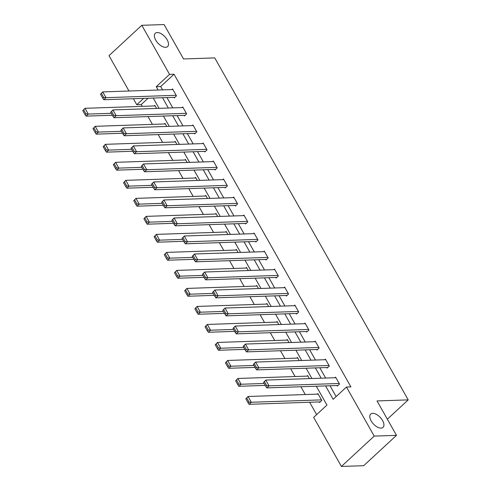 <?xml version="1.0" encoding="UTF-8"?>
<svg xmlns="http://www.w3.org/2000/svg" width="491" height="491" viewBox="0 0 491 491"><rect width="100%" height="100%" fill="white"/><g stroke="black" fill="none" stroke-linecap="round" stroke-linejoin="round"><path stroke-width="0.74" d="M165.614 47.326A9.065 4.738 -132.8 0 1 156.733 41.68A9.065 4.738 -132.8 0 1 155.273 33.284A9.065 4.738 -132.8 0 1 157.249 32.547A9.065 4.738 -132.8 0 1 166.124 38.194A9.065 4.738 -132.8 0 1 167.591 46.59A9.065 4.738 -132.8 0 1 165.614 47.326M381.047 428.103A9.065 4.738 -132.8 0 1 372.166 422.456A9.065 4.738 -132.8 0 1 370.705 414.06A9.065 4.738 -132.8 0 1 372.681 413.324A9.065 4.738 -132.8 0 1 381.556 418.97A9.065 4.738 -132.8 0 1 383.023 427.366A9.065 4.738 -132.8 0 1 381.047 428.103M128.998 91.013L108.996 55.655L141.801 25.305L164.08 24.55L183.542 58.957L214.733 57.901L408.217 399.883L377.027 400.938L396.495 435.345L363.69 465.695L341.411 466.45L313.651 417.381L326.951 405.075L316.284 386.227M148.079 98.225L141.212 104.571L142.23 106.369M148.006 116.582L152.419 124.376M158.2 134.595L162.607 142.39M168.388 152.603L172.801 160.397M178.577 170.616L182.99 178.411M188.771 188.624L193.178 196.425M198.959 206.637L203.372 214.432M209.148 224.651L213.56 232.446M219.342 242.658L223.749 250.453M229.53 260.672L233.943 268.467M239.718 278.685L244.131 286.48M249.913 296.693L254.32 304.488M260.101 314.706L264.514 322.501M270.289 332.714L274.702 340.515M280.484 350.727L284.89 358.522M290.672 368.741L295.085 376.536M300.86 386.748L305.273 394.543M309.637 402.258L316.634 414.625M141.212 104.571L136.756 104.724L133.362 98.722M387.35 419.185L408.217 399.883M319.242 401.933L319.567 402.51L321.789 400.46L317.867 393.53L317.204 394.138M309.422 378.598L307.679 375.517L307.016 376.131M299.228 360.59L297.485 357.509L296.828 358.117M289.039 342.577L287.296 339.496L286.634 340.11M278.851 324.569L277.108 321.482L276.445 322.096M268.657 306.556L266.914 303.475L266.257 304.082M258.469 288.542L256.725 285.461L256.063 286.075M248.28 270.535L246.537 267.454L245.874 268.061M238.086 252.521L236.343 249.44L235.686 250.054M227.898 234.514L226.155 231.427L225.492 232.04M217.709 216.5L215.966 213.419L215.304 214.027M207.515 198.487L205.772 195.406L205.115 196.019M197.327 180.479L195.584 177.398L194.921 178.006M187.139 162.466L185.395 159.385L184.733 159.992M176.944 144.452L175.201 141.371L174.544 141.985M166.756 126.445L165.013 123.364L164.35 123.971M156.568 108.431L154.825 105.35L154.162 105.964M325.564 385.914L333.156 399.336L346.456 387.031L350.912 386.877L174.017 74.221L160.717 86.526L162.613 89.871M166.971 97.58L172.801 107.885M177.165 115.594L182.99 125.892M187.353 133.607L193.184 143.906M197.542 151.615L203.372 161.913M207.736 169.628L213.56 179.927M217.924 187.636L223.755 197.941M228.112 205.649L233.943 215.948M238.307 223.663L244.131 233.962M248.495 241.67L254.326 251.969M258.683 259.684L264.514 269.982M268.878 277.691L274.702 287.996M279.066 295.705L284.897 306.003M289.254 313.718L295.085 324.017M299.449 331.726L305.273 342.031M309.637 349.739L315.468 360.038M319.825 367.753L325.656 378.052M330.02 385.76L336.139 396.575M336.973 385.527L337.305 386.104L339.52 384.054L335.599 377.125L334.942 377.732M326.785 367.513L327.11 368.09L329.326 366.041L325.41 359.111L324.747 359.725M316.597 349.506L316.922 350.083L319.138 348.027L315.216 341.104L314.559 341.711M306.402 331.493L306.734 332.069L308.949 330.02L305.028 323.09L304.371 323.704M296.214 313.479L296.539 314.056L298.755 312.006L294.839 305.083L294.177 305.69M286.026 295.472L286.351 296.048L288.567 293.999L284.645 287.069L283.988 287.677M275.832 277.458L276.163 278.035L278.379 275.985L274.457 269.056L273.8 269.669M265.643 259.444L265.969 260.021L268.184 257.971L264.268 251.048L263.606 251.656M255.455 241.437L255.78 242.014L257.996 239.964L254.074 233.035L253.417 233.648M245.261 223.423L245.592 224L247.808 221.95L243.886 215.021L243.229 215.635M235.072 205.416L235.398 205.993L237.613 203.937L233.698 197.014L233.035 197.621M224.884 187.402L225.209 187.979L227.425 185.929L223.509 179L222.846 179.614M214.69 169.389L215.021 169.966L217.237 167.916L213.315 160.993L212.658 161.6M204.501 151.381L204.827 151.958L207.042 149.908L203.127 142.979L202.464 143.587M194.313 133.368L194.639 133.945L196.854 131.895L192.938 124.966L192.276 125.579M184.119 115.354L184.45 115.937L186.666 113.881L182.744 106.958L182.087 107.566M173.931 97.347L174.256 97.924L176.472 95.874L172.556 88.945L171.893 89.558M396.495 435.345L374.216 436.1L341.411 466.45M141.801 25.305L169.561 74.374L156.267 86.68L158.157 90.025M174.017 74.221L169.561 74.374M346.456 387.031L374.216 436.1M162.521 97.734L168.345 108.032M172.709 115.747L178.534 126.046M182.898 133.755L188.728 144.053M193.092 151.768L198.916 162.067M203.28 169.776L209.105 180.08M213.468 187.789L219.299 198.088M223.663 205.803L229.487 216.101M233.851 223.81L239.676 234.109M244.039 241.824L249.87 252.122M254.228 259.831L260.058 270.136M264.422 277.845L270.246 288.143M274.61 295.858L280.441 306.157M284.798 313.866L290.629 324.17M294.993 331.879L300.817 342.178M305.181 349.893L311.012 360.191M315.369 367.9L321.2 378.199M143.624 98.372L136.756 104.724M311.92 378.518L306.096 368.213M301.732 360.504L295.907 350.206M291.544 342.491L285.713 332.192M281.349 324.483L275.525 314.185M271.161 306.47L265.336 296.171M260.973 288.463L255.142 278.158M250.778 270.449L244.954 260.15M240.59 252.435L234.766 242.137M230.402 234.428L224.571 224.123M220.207 216.414L214.383 206.116M210.019 198.401L204.195 188.102M199.831 180.393L194 170.095M189.643 162.38L183.812 152.081M179.448 144.372L173.624 134.068M169.26 126.359L163.429 116.06M159.072 108.345L153.241 98.047M160.717 86.526L156.267 86.68M339.189 383.477L269.05 385.852L266.828 387.902L337.961 385.49M263.563 382.421L265.778 380.083L269.05 385.852L266.736 385.644L264.446 381.599L263.563 382.421L265.846 386.46L266.736 385.644M335.924 377.702L265.778 380.083L264.446 381.599M266.828 387.902L265.846 386.46M245.831 398.827L248.115 402.865L248.998 402.049L246.715 398.005L245.831 398.827L248.047 396.489L318.193 394.107M321.458 399.883L251.312 402.258L249.097 404.308L320.23 401.896M246.715 398.005L248.047 396.489L251.312 402.258L248.998 402.049M248.115 402.865L249.097 404.308M329.001 365.464L258.855 367.845L256.64 369.895L327.773 367.483M253.368 364.408L255.59 362.07L258.855 367.845L256.541 367.63L254.258 363.592L253.368 364.408L255.658 368.453L256.541 367.63M325.736 359.688L255.59 362.07L254.258 363.592M256.64 369.895L255.658 368.453M318.812 347.45L248.667 349.831L246.451 351.881L317.579 349.469M243.18 346.401L245.402 344.056L248.667 349.831L246.353 349.623L244.064 345.578L243.18 346.401L245.469 350.439L246.353 349.623M315.547 341.681L245.402 344.056L244.064 345.578M246.451 351.881L245.469 350.439M235.637 380.813L237.926 384.858L238.81 384.036L236.527 379.997L235.637 380.813L237.859 378.475L308.004 376.094M264.152 383.465L241.124 384.25L238.908 386.3L265.25 385.404M236.527 379.997L237.859 378.475L241.124 384.25L238.81 384.036M237.926 384.858L238.908 386.3M225.449 362.806L227.732 366.845L228.622 366.028L226.333 361.984L225.449 362.806L227.671 360.462L297.816 358.086M253.964 365.457L230.936 366.237L228.72 368.287L255.056 367.397M226.333 361.984L227.671 360.462L230.936 366.237L228.622 366.028M227.732 366.845L228.72 368.287M308.618 329.443L238.479 331.818L236.257 333.868L307.391 331.456M232.992 328.387L235.207 326.049L238.479 331.818L236.165 331.609L233.876 327.571L232.992 328.387L235.275 332.432L236.165 331.609M305.353 323.667L235.207 326.049L233.876 327.571M236.257 333.868L235.275 332.432M298.43 311.429L228.284 313.81L226.069 315.86L297.202 313.448M222.797 310.38L225.019 308.035L228.284 313.81L225.97 313.596L223.687 309.557L222.797 310.38L225.087 314.418L225.97 313.596M295.165 305.66L225.019 308.035L223.687 309.557M226.069 315.86L225.087 314.418M288.242 293.422L218.096 295.797L215.88 297.847L287.008 295.435M212.609 292.366L214.831 290.028L218.096 295.797L215.782 295.588L213.493 291.544L212.609 292.366L214.898 296.404L215.782 295.588M284.976 287.646L214.831 290.028L213.493 291.544M215.88 297.847L214.898 296.404M215.261 344.792L217.544 348.837L218.434 348.015L216.144 343.97L215.261 344.792L217.476 342.454L287.622 340.073M243.769 347.444L220.741 348.223L218.526 350.273L244.868 349.383M216.144 343.97L217.476 342.454L220.741 348.223L218.434 348.015M217.544 348.837L218.526 350.273M205.066 326.785L207.355 330.824L208.239 330.001L205.956 325.963L205.066 326.785L207.288 324.441L277.433 322.065M233.581 329.43L210.553 330.216L208.337 332.266L234.68 331.37M205.956 325.963L207.288 324.441L210.553 330.216L208.239 330.001M207.355 330.824L208.337 332.266M194.878 308.771L197.161 312.81L198.051 311.994L195.762 307.949L194.878 308.771L197.1 306.433L267.245 304.052M223.393 311.423L200.365 312.202L198.149 314.252L224.485 313.362M195.762 307.949L197.1 306.433L200.365 312.202L198.051 311.994M197.161 312.81L198.149 314.252M184.69 290.758L186.973 294.803L187.863 293.98L185.573 289.942L184.69 290.758L186.905 288.42L257.051 286.038M213.198 293.409L190.17 294.189L187.955 296.245L214.297 295.349M185.573 289.942L186.905 288.42L190.17 294.189L187.863 293.98M186.973 294.803L187.955 296.245M174.495 272.75L176.785 276.789L177.668 275.967L175.385 271.928L174.495 272.75L176.717 270.406L246.863 268.031M203.01 275.402L179.982 276.181L177.767 278.231L204.109 277.335M175.385 271.928L176.717 270.406L179.982 276.181L177.668 275.967M176.785 276.789L177.767 278.231M164.307 254.737L166.59 258.775L167.48 257.959L165.191 253.915L164.307 254.737L166.529 252.399L236.674 250.017M192.822 257.388L169.794 258.168L167.578 260.218L193.914 259.328M165.191 253.915L166.529 252.399L169.794 258.168L167.48 257.959M166.59 258.775L167.578 260.218M154.119 236.723L156.402 240.768L157.292 239.946L155.003 235.907L154.119 236.723L156.334 234.385L226.48 232.004M182.627 239.375L159.6 240.16L157.384 242.21L183.726 241.314M155.003 235.907L156.334 234.385L159.6 240.16L157.292 239.946M156.402 240.768L157.384 242.21M143.924 218.716L146.214 222.754L147.097 221.938L144.814 217.894L143.924 218.716L146.146 216.371L216.292 213.996M172.439 221.367L149.411 222.147L147.196 224.197L173.538 223.307M144.814 217.894L146.146 216.371L149.411 222.147L147.097 221.938M146.214 222.754L147.196 224.197M133.736 200.702L136.019 204.747L136.909 203.925L134.62 199.886L133.736 200.702L135.958 198.364L206.103 195.983M162.251 203.354L139.223 204.133L137.007 206.189L163.343 205.293M134.62 199.886L135.958 198.364L139.223 204.133L136.909 203.925M136.019 204.747L137.007 206.189M123.548 182.695L125.831 186.733L126.721 185.911L124.432 181.873L123.548 182.695L125.764 180.35L195.909 177.975M152.057 185.346L129.029 186.126L126.813 188.176L153.155 187.28M124.432 181.873L125.764 180.35L129.029 186.126L126.721 185.911M125.831 186.733L126.813 188.176M113.353 164.681L115.643 168.72L116.527 167.904L114.243 163.859L113.353 164.681L115.575 162.343L185.721 159.962M141.868 167.333L118.84 168.112L116.625 170.162L142.967 169.272M114.243 163.859L115.575 162.343L118.84 168.112L116.527 167.904M115.643 168.72L116.625 170.162M103.165 146.668L105.448 150.712L106.338 149.89L104.049 145.852L103.165 146.668L105.387 144.329L175.532 141.948M131.68 149.319L108.652 150.105L106.437 152.155L132.773 151.259M104.049 145.852L105.387 144.329L108.652 150.105L106.338 149.89M105.448 150.712L106.437 152.155M278.053 275.408L207.908 277.789L205.686 279.839L276.82 277.427M202.421 274.352L204.637 272.014L207.908 277.789L205.594 277.575L203.305 273.536L202.421 274.352L204.704 278.397L205.594 277.575M274.782 269.633L204.637 272.014L203.305 273.536M205.686 279.839L204.704 278.397M267.859 257.394L197.713 259.776L195.498 261.826L266.631 259.414M192.226 256.345L194.448 254L197.713 259.776L195.4 259.561L193.116 255.523L192.226 256.345L194.516 260.383L195.4 259.561M264.594 251.625L194.448 254L193.116 255.523M195.498 261.826L194.516 260.383M257.671 239.387L187.525 241.762L185.31 243.812L256.437 241.4M182.038 238.331L184.26 235.993L187.525 241.762L185.211 241.554L182.928 237.509L182.038 238.331L184.328 242.37L185.211 241.554M254.406 233.612L184.26 235.993L182.928 237.509M185.31 243.812L184.328 242.37M247.482 221.373L177.337 223.755L175.115 225.805L246.249 223.393M171.85 220.318L174.066 217.979L177.337 223.755L175.023 223.54L172.734 219.502L171.85 220.318L174.133 224.362L175.023 223.54M244.211 215.598L174.066 217.979L172.734 219.502M175.115 225.805L174.133 224.362M237.288 203.36L167.143 205.741L164.927 207.791L236.061 205.379M161.656 202.31L163.877 199.966L167.143 205.741L164.829 205.533L162.546 201.488L161.656 202.31L163.945 206.349L164.829 205.533M234.023 197.591L163.877 199.966L162.546 201.488M164.927 207.791L163.945 206.349M227.1 185.352L156.954 187.728L154.739 189.784L225.872 187.366M151.467 184.297L153.689 181.958L156.954 187.728L154.64 187.519L152.357 183.481L151.467 184.297L153.757 188.341L154.64 187.519M223.835 179.577L153.689 181.958L152.357 183.481M154.739 189.784L153.757 188.341M216.912 167.339L146.766 169.72L144.544 171.77L215.678 169.358M141.279 166.289L143.495 163.945L146.766 169.72L144.452 169.505L142.163 165.467L141.279 166.289L143.562 170.328L144.452 169.505M213.64 161.57L143.495 163.945L142.163 165.467M144.544 171.77L143.562 170.328M206.717 149.332L136.572 151.707L134.356 153.757L205.49 151.345M131.085 148.276L133.306 145.937L136.572 151.707L134.258 151.498L131.975 147.453L131.085 148.276L133.374 152.314L134.258 151.498M203.452 143.556L133.306 145.937L131.975 147.453M134.356 153.757L133.374 152.314M196.529 131.318L126.383 133.699L124.168 135.749L195.301 133.337M120.896 130.262L123.118 127.924L126.383 133.699L124.07 133.484L121.786 129.446L120.896 130.262L123.186 134.307L124.07 133.484M193.264 125.543L123.118 127.924L121.786 129.446M124.168 135.749L123.186 134.307M186.341 113.304L116.195 115.686L113.973 117.736L185.107 115.324M110.708 112.255L112.924 109.91L116.195 115.686L113.881 115.471L111.592 111.432L110.708 112.255L112.991 116.293L113.881 115.471M183.069 107.535L112.924 109.91L111.592 111.432M113.973 117.736L112.991 116.293M92.977 128.66L95.26 132.699L96.15 131.876L93.861 127.838L92.977 128.66L95.193 126.316L165.338 123.941M121.486 131.312L98.458 132.091L96.242 134.141L122.584 133.245M93.861 127.838L95.193 126.316L98.458 132.091L96.15 131.876M95.26 132.699L96.242 134.141M176.146 95.297L106.001 97.672L103.785 99.722L174.919 97.31M100.514 94.241L102.736 91.903L106.001 97.672L103.687 97.464L101.404 93.419L100.514 94.241L102.803 98.286L103.687 97.464M172.881 89.522L102.736 91.903L101.404 93.419M103.785 99.722L102.803 98.286M82.783 110.647L85.072 114.685L85.956 113.869L83.673 109.824L82.783 110.647L85.004 108.308L155.15 105.927M111.297 113.298L88.27 114.078L86.054 116.128L112.396 115.238M83.673 109.824L85.004 108.308L88.27 114.078L85.956 113.869M85.072 114.685L86.054 116.128"/></g></svg>
